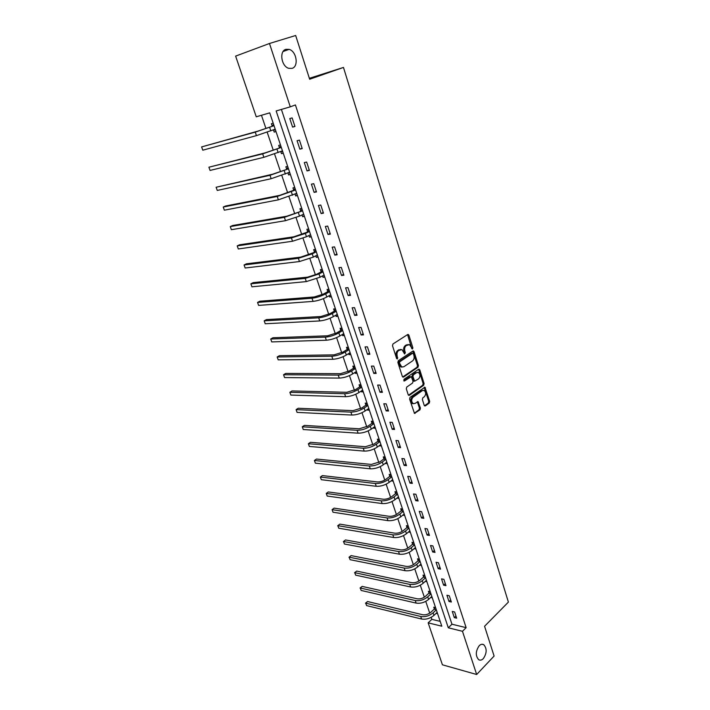 <?xml version="1.0" encoding="UTF-8"?>
<svg xmlns="http://www.w3.org/2000/svg" width="710" height="710" viewBox="0 0 710 710"><rect width="100%" height="100%" fill="white"/><g stroke="black" fill="none" stroke-linecap="round" stroke-linejoin="round"><path stroke-width="1.06" d="M412.554 348.965L412.856 347.776L408.898 335.182L407.717 334.508L392.95 343.986L392.506 345.726L396.588 358.479L397.44 358.94L397.218 356.074C396.642 353.651 397.112 351.796 398.638 350.527L401.931 349.56L404.602 353.953L405.357 352.71L404.842 351.077C404.265 348.663 404.736 346.826 406.235 345.575L409.457 344.616L412.554 348.965M411.827 348.716L407.558 334.614M396.695 358.71L396.26 356.092L397.218 356.074M404.318 353.678L403.875 351.095L404.842 351.077M479.17 645.754C475.54 651.194 475.38 655.845 478.691 659.697C480.209 660.548 481.753 660.176 483.332 658.605C486.936 653.138 487.069 648.496 483.741 644.689C482.259 643.872 480.732 644.227 479.17 645.754M285.935 49.336C278.995 50.987 281.346 66.483 288.784 68.329L292.094 68.355C298.963 66.571 296.558 51.182 289.094 49.363L285.935 49.336M424.207 405.339L425.352 405.916L429.275 403.067L429.683 401.363L424.944 387.207L410.034 397.351L409.608 399.082L414.48 413.397L419.983 409.812L420.409 408.099L418.057 401.638L414.995 403.431L413.211 403.608C411.241 401.665 411.179 399.544 413.025 397.236L422.406 390.58L424.118 390.411C426.071 392.319 426.151 394.432 424.34 396.73L422.796 397.84L422.379 399.552L424.207 405.339M269.48 43.487L295.671 35.5L309.658 79.245L343.471 67.441L508.396 602.098L484.575 626.273L494.098 656.049L476.667 674.5L442.419 664.808L428.165 622.847L441.806 626.202L269.729 112.854L256.257 116.804L235.631 56.108L269.48 43.487L290.275 106.828L276.163 110.964L448.294 627.8L462.476 631.297L476.667 674.5M281.4 109.429L451.959 624.223L466.133 627.658L295.413 104.938L290.275 106.828M466.133 627.658L462.476 631.297M418.004 367.221L418.43 365.517L414.081 351.69L412.918 351.042L398.301 360.715L397.866 362.455L402.348 376.451L403.546 377.081L418.004 367.221L417.036 367.23L417.462 365.526L412.776 351.139M419.796 369.883L424.092 383.551L423.675 385.255L409.386 395.31L408.206 394.716L406.306 388.805L406.741 387.074L412.625 382.992L413.051 381.279L411.285 376.682L404.487 380.959L404.025 381.004L403.963 379.309L418.643 369.262L419.796 369.883L418.838 369.883L423.124 383.533L424.092 383.551M343.471 67.441L309.356 78.304M289.778 118.552L292.6 127.117L294.952 126.478L292.13 117.895L289.778 118.552M297.082 140.722L299.868 149.162L302.22 148.594L299.442 140.118L297.082 140.722M304.297 162.581L307.039 170.915L309.4 170.4L306.649 162.049L304.297 162.581M311.406 184.156L314.113 192.383L316.474 191.931L313.767 183.686L311.406 184.156M318.426 205.447L321.097 213.559L323.458 213.16L320.787 205.03L318.426 205.447M325.349 226.454L327.984 234.46L330.354 234.123L327.709 226.091L325.349 226.454M332.182 247.186L334.792 255.094L337.152 254.801L334.552 246.885L332.182 247.186M338.927 267.652L341.501 275.453L343.871 275.214L341.297 267.395L338.927 267.652M345.592 287.852L348.131 295.546L350.5 295.369L347.962 287.648L345.592 287.852M352.16 307.794L354.672 315.391L357.041 315.258L354.53 307.634L352.16 307.794M358.648 327.479L361.124 334.978L363.493 334.898L361.026 327.372L358.648 327.479M365.055 346.906L367.505 354.317L369.874 354.281L367.434 346.853L365.055 346.906M371.383 366.103L373.797 373.416L376.167 373.433L373.762 366.094L371.383 366.103M377.631 385.051L380.019 392.275L382.388 392.337L380.001 385.095L377.631 385.051M383.799 403.768L386.151 410.904L388.53 411.001L386.178 403.848L383.799 403.768M389.896 422.246L392.222 429.301L394.591 429.443L392.266 422.379L389.896 422.246M395.914 440.502L398.212 447.469L400.582 447.655L398.283 440.679L395.914 440.502M401.86 458.536L404.123 465.414L406.502 465.645L404.23 458.749L401.86 458.536M407.735 476.357L409.972 483.146L412.341 483.412L410.105 476.605L407.735 476.357M413.531 493.956L415.749 500.665L418.119 500.976L415.9 494.249L413.531 493.956M419.264 511.342L421.456 517.972L423.826 518.318L421.633 511.67L419.264 511.342M424.935 528.524L427.092 535.074L429.461 535.455L427.296 528.888L424.935 528.524M430.526 545.502L432.665 551.981L435.026 552.398L432.896 545.901L430.526 545.502M436.055 562.276L438.168 568.674L440.537 569.136L438.425 562.719L436.055 562.276M441.522 578.863L443.608 585.182L445.978 585.67L443.892 579.333L441.522 578.863M446.927 595.246L448.986 601.503L451.347 602.018L449.288 595.761L446.927 595.246M452.27 611.443L454.302 617.629L456.663 618.179L454.631 611.984L452.27 611.443M261.466 115.277L265.939 128.519M267.182 132.202L273.288 150.263M274.548 153.972L280.539 171.713M281.808 175.459L287.692 192.889M288.97 196.661L294.757 213.79M296.043 217.588L301.732 234.415M303.019 238.24L308.61 254.775M309.915 258.626L315.4 274.868M316.713 278.755L322.109 294.712M323.432 298.617L328.73 314.308M330.061 318.231L335.271 333.656M336.602 337.605L341.723 352.755M343.072 356.731L348.104 371.623M349.453 375.617L354.405 390.26M355.754 394.272L360.627 408.667M361.985 412.696L366.768 426.852M368.135 430.899L372.839 444.815M374.214 448.88L378.838 462.556M380.214 466.639L384.767 480.093M386.151 484.193L390.615 497.417M392.009 501.535L396.402 514.537M397.804 518.664L402.126 531.453M403.52 535.597L407.771 548.173M409.182 552.336L413.362 564.707M414.773 568.879L418.882 581.037M420.293 585.226L424.34 597.19M425.76 601.388L429.736 613.156M431.156 617.363L431.831 619.351L440.191 621.374M273.199 123.203L271.406 123.709L272.161 125.972M273.465 129.859L274.211 132.078L276.012 131.59M280.477 144.929L278.684 145.381L279.429 147.618M280.752 151.558L281.453 153.644L283.255 153.209M287.665 166.362L285.864 166.77L286.609 168.98M287.94 172.965L288.606 174.926L290.408 174.536M294.757 187.52L292.955 187.884L293.683 190.067M295.041 194.087L295.653 195.933L297.463 195.587M301.759 208.403L299.948 208.722L300.676 210.879M302.043 214.944L302.62 216.665L304.43 216.364M308.664 229.011L306.862 229.294L307.572 231.416M308.948 235.525L309.489 237.131L311.299 236.874M315.488 249.361L313.678 249.6L314.379 251.695M315.772 255.84L316.278 257.339L318.089 257.118M322.225 269.445L320.405 269.64L321.106 271.717M322.509 275.897L322.979 277.282L324.789 277.104M328.872 289.281L327.053 289.431L327.745 291.482M329.156 295.697L329.591 296.975L331.401 296.842M335.431 308.859L333.62 308.974L334.295 310.998M335.723 315.249L336.123 316.429L337.933 316.323M341.909 328.197L340.099 328.277L340.764 330.265M342.211 334.561L342.566 335.635L344.385 335.564M348.317 347.288L346.498 347.332L347.154 349.302M348.61 353.624L348.938 354.601L350.758 354.574M354.636 366.147L352.817 366.156L353.473 368.099M354.938 372.457L355.231 373.336L357.05 373.336M360.875 384.776L359.065 384.749L359.704 386.666M361.177 391.059L361.443 391.831L363.263 391.876M367.043 403.173L365.224 403.111L365.863 405.011M367.345 409.43L367.576 410.114L369.395 410.194M373.14 421.349L371.321 421.252L371.951 423.124M373.442 427.571L373.646 428.174L375.466 428.281M379.158 439.304L377.338 439.17L377.96 441.025M379.468 445.507L381.456 446.155M385.104 457.045L383.285 456.885L383.897 458.713M385.415 463.213L387.376 463.808M390.979 474.573L389.16 474.378L389.772 476.188M391.29 480.714L393.225 481.256M396.783 491.897L394.964 491.666L395.568 493.459M397.094 498.012L399.002 498.5M402.526 509.008L400.706 508.759L401.301 510.525M402.836 515.105L404.709 515.54M408.197 525.924L406.377 525.64L406.963 527.388M408.507 531.994L410.353 532.376M413.797 542.644L411.977 542.333L412.563 544.055M414.507 544.774L412.359 544.401L408.916 547.357C406.28 549.327 403.475 550.161 400.493 549.877L345.495 539.955L343.542 541.517L344.448 544.038L399.437 554.208C403.919 554.652 408.143 553.392 412.102 550.419L415.439 547.534L414.116 548.697L415.936 549.016M419.335 559.169L417.515 558.832L418.092 560.536M419.699 565.133L421.447 565.471M424.811 575.499L422.991 575.135L423.559 576.822M425.237 581.392L426.905 581.73M430.224 591.643L428.405 591.253L428.964 592.921M430.704 597.456L432.292 597.811M435.576 607.609L433.757 607.192L434.316 608.843M436.109 613.342L437.617 613.697M431.831 619.351L428.165 622.847M451.959 624.223L448.294 627.8M274.211 132.078L275.95 131.412M292.6 127.117L294.872 126.238M299.868 149.162L302.114 148.248M281.453 153.644L283.166 152.943M307.039 170.915L309.249 169.965M288.606 174.926L290.292 174.198M314.113 192.383L316.296 191.389M295.653 195.933L297.33 195.179M321.097 213.559L323.254 212.53M302.62 216.665L304.27 215.884M327.984 234.46L330.114 233.395M309.489 237.131L311.122 236.332M334.792 255.094L336.886 253.994M316.278 257.339L317.885 256.505M341.501 275.453L343.578 274.317M322.979 277.282L324.559 276.43M348.131 295.546L350.172 294.384M329.591 296.975L331.153 296.105M354.672 315.391L356.686 314.202M336.123 316.429L337.667 315.524M361.124 334.978L363.121 333.753M342.566 335.635L344.101 334.712M367.505 354.317L369.475 353.065M348.938 354.601L350.447 353.651M373.797 373.416L375.741 372.138M355.231 373.336L356.722 372.368M380.019 392.275L381.936 390.97M361.443 391.831L362.916 390.846M386.151 410.904L388.05 409.563M367.576 410.114L369.04 409.111M392.222 429.301L394.094 427.935M373.646 428.174L375.084 427.145M398.212 447.469L400.067 446.084M379.637 446.013L381.057 444.966M404.123 465.414L405.96 464.003M385.557 463.639L386.959 462.574M409.972 483.146L411.782 481.708M391.405 481.052L392.79 479.978M415.749 500.665L417.533 499.21M397.183 498.269L398.558 497.169M421.456 517.972L423.222 516.49M402.889 515.274L404.247 514.164M427.092 535.074L428.84 533.574M408.543 532.083L409.883 530.956M432.665 551.981L434.387 550.454M438.168 568.674L439.88 567.13M443.608 585.182L445.294 583.62M448.986 601.503L450.655 599.914M454.302 617.629L455.953 616.023M408.072 344.492L407.451 344.785M403.875 351.095C403.307 348.681 403.768 346.853 405.268 345.592L406.484 344.803M400.529 349.427L399.872 349.719M396.26 356.092C395.674 353.669 396.144 351.814 397.671 350.545L398.905 349.737M402.685 377.001L417.036 367.23M413.371 353.731L412.554 353.278L399.739 361.78L399.437 362.996L401.709 366.946L403.812 366.768L412.537 360.911C414.019 359.642 414.471 357.813 413.912 355.435L413.371 353.731M412.608 353.243L411.587 353.296L412.554 353.278M402.126 367.097L400.751 366.946L399.02 364.727L398.78 361.789L411.587 353.296M408.507 395.23L422.707 385.237L423.124 383.533M410.744 376.682L409.67 376.735L403.777 380.773M418.643 378.812C420.48 376.504 420.391 374.374 418.385 372.43L416.681 372.59L413.362 374.871L412.927 376.593L414.684 381.172L418.643 378.812M417.196 372.342L416.681 372.59M414.249 381.172L413.202 380.489L411.969 376.584L412.395 374.871L415.723 372.59M418.838 369.883L418.518 369.351M422.965 390.305L422.406 390.58M413.415 403.697L412.253 403.573C410.282 401.638 410.22 399.517 412.057 397.209L421.438 390.562M414.258 413.229L419.015 409.776L419.441 408.064L417.311 401.771M424.473 405.818L428.308 403.031L428.725 401.336L424.198 387.34M275.515 130.125L273.545 129.832M274.033 125.679L257.819 131.155L201.604 146.917L255.245 132.131L274.033 125.697M271.903 126.273L273.581 124.339M202.785 150.192L201.604 146.917L202.785 150.192L256.443 135.628L275.205 129.193M282.74 151.683L281.009 151.452M281.302 147.387L265.212 152.845L208.909 167.214L262.673 153.857L281.311 147.405M279.181 147.92L280.832 145.967M210.062 170.435L208.909 167.214L210.062 170.435L263.854 157.318L282.473 150.857M289.875 172.947L288.366 172.779M288.482 168.811L272.498 174.243L216.115 187.245L269.995 175.299L288.491 168.829M286.361 169.291L287.985 167.32M217.26 190.44L216.115 187.245L217.26 190.44L271.167 178.716L289.636 172.237M296.913 193.945L295.626 193.821M293.443 190.369L279.696 195.365L225.665 205.989L223.233 207.036L277.228 196.466L295.582 189.978L293.443 190.369L295.049 188.381M224.36 210.187L223.233 207.036L224.36 210.187L278.373 199.829L296.709 193.342M303.862 214.668L302.788 214.589M302.567 210.808L286.805 216.213L232.667 225.505L230.262 226.588L284.364 217.349L302.575 210.843M300.428 211.181L302.016 209.184M231.38 229.694L230.262 226.588L231.38 229.694L285.5 220.668L299.531 216.124L303.694 214.163M310.714 235.125L309.862 235.072M309.471 231.407L293.816 236.794L239.581 244.781L237.211 245.9L291.402 237.965L305.371 233.457L309.48 231.442M307.332 231.726L308.903 229.703M238.311 248.97L237.211 245.9L238.311 248.97L292.529 241.24L306.471 236.741L310.581 234.717M317.485 255.316L316.837 255.298M316.287 251.73L300.729 257.109L246.414 263.818L244.071 264.972L298.36 258.316L312.24 253.852L316.296 251.775M314.139 252.006L315.693 249.973M245.163 268.007L244.071 264.972L245.163 268.007L299.46 261.546L313.332 257.1L317.379 255.014M324.168 275.258L323.716 275.249M323.014 271.806L320.867 272.028L316.74 274.22L307.563 277.157L253.168 282.633L250.852 283.814L305.22 278.4L319.021 273.989L323.023 271.85M320.867 272.028L322.402 269.977M251.926 286.813L250.852 283.814L251.926 286.813L306.312 281.595L320.095 277.193L324.097 275.045M329.653 291.615L327.505 291.792L323.432 294.055L314.308 296.957L259.833 301.226L257.544 302.433L311.992 298.236C316.527 297.685 321.097 296.221 325.712 293.869L329.671 291.668M327.505 291.792L329.023 289.733M258.609 305.398L257.544 302.433L258.609 305.398L313.075 301.386C317.601 300.845 322.171 299.398 326.777 297.029L330.727 294.827M336.212 311.184L334.064 311.317L330.043 313.634L320.973 316.5L266.427 319.598L264.164 320.831L318.683 317.814C323.21 317.343 327.763 315.906 332.324 313.492L336.229 311.237M334.064 311.317L335.555 309.232M265.22 323.76L264.164 320.831L265.22 323.76L319.748 320.929C324.275 320.476 328.819 319.038 333.372 316.616L337.277 314.352M342.69 330.505L340.543 330.594L336.567 332.963L327.55 335.803L272.942 337.747L270.705 339.016L325.286 337.152C329.813 336.762 334.339 335.333 338.847 332.875L342.708 330.567M340.543 330.594L342.016 328.49M271.744 341.909L270.705 339.016L271.744 341.909L326.343 340.223C330.869 339.85 335.386 338.43 339.886 335.954L343.738 333.638M349.08 349.577L346.933 349.622L343.01 352.053L334.046 354.867L279.376 355.683L277.166 356.979L331.81 356.242C336.336 355.932 340.827 354.521 345.291 352.009L349.107 349.648M346.933 349.622L348.388 347.518M278.196 359.846L277.166 356.979L278.196 359.846L332.848 359.278C337.374 358.985 341.865 357.574 346.311 355.062L350.119 352.684M355.399 368.428L353.252 368.428L349.373 370.913L340.463 373.691L285.739 373.416L283.556 374.738L338.253 375.102C342.779 374.871 347.243 373.469 351.654 370.913L355.426 368.499M353.252 368.428L354.689 366.307M284.568 377.569L283.556 374.738L284.568 377.569L339.282 378.102C343.8 377.88 348.264 376.486 352.666 373.921L356.429 371.49M361.639 387.039L359.491 386.994L355.657 389.533L346.799 392.293L292.023 390.935L289.866 392.293L344.616 393.722C349.134 393.571 353.58 392.186 357.938 389.577L361.665 387.11M359.491 386.994L360.911 384.864M290.869 395.079L289.866 392.293L290.869 395.079L345.628 396.686C350.145 396.544 354.583 395.159 358.94 392.55L362.659 390.074M367.798 405.419L365.65 405.339L361.869 407.93L353.056 410.655L298.244 408.259L296.105 409.635L350.9 412.12C355.417 412.04 359.837 410.673 364.15 408.019L367.824 405.499M365.65 405.339L367.052 403.191M297.099 412.395L296.105 409.635L297.099 412.395L351.903 415.048C356.42 414.977 360.831 413.611 365.135 410.948L368.809 408.419M373.886 423.577L371.738 423.462L368.002 426.098L359.233 428.796L304.386 425.388L302.274 426.781L357.112 430.295C361.621 430.278 366.014 428.929 370.283 426.231L373.913 423.657M371.738 423.462L373.096 421.349M303.259 429.514L302.274 426.781L303.259 429.514L358.097 433.18C362.606 433.18 366.999 431.831 371.259 429.133L374.88 426.55M379.903 441.522L377.747 441.363L374.055 444.052L365.339 446.723L310.456 442.312L308.371 443.741L363.245 448.241C367.753 448.303 372.12 446.963 376.336 444.22L379.93 441.602M377.747 441.363L379.051 439.295M309.347 446.439L308.371 443.741L309.347 446.439L364.221 451.098C368.73 451.169 373.087 449.829 377.303 447.087L380.888 444.46M385.841 459.246L383.693 459.05L380.036 461.784L371.374 464.429L316.465 459.05L314.397 460.497L369.298 465.982C373.806 466.106 378.146 464.775 382.326 461.997L385.876 459.334M383.693 459.05L384.944 457.027M315.364 463.168L314.397 460.497L315.364 463.168L370.265 468.804C374.773 468.937 379.105 467.615 383.276 464.828L386.817 462.157M391.716 476.756L389.559 476.525L385.956 479.303C383.205 481.176 380.338 482.054 377.338 481.93L322.402 475.593L320.361 477.067L375.288 483.501C379.788 483.696 384.101 482.383 388.237 479.561L391.742 476.854M389.559 476.525L390.766 474.546M321.31 479.703L320.361 477.067L321.31 479.703L376.238 486.288C380.737 486.492 385.051 485.178 389.178 482.356L392.674 479.641M397.511 494.062L395.363 493.796L391.796 496.618C389.08 498.518 386.222 499.387 383.231 499.219L328.277 491.959L326.254 493.45L381.199 500.816C385.699 501.074 389.994 499.769 394.086 496.911L397.547 494.16M395.363 493.796L396.526 491.861M327.195 496.059L326.254 493.45L327.195 496.059L382.14 503.567C386.639 503.843 390.926 502.538 395.008 499.671L398.47 496.911M403.245 511.165L401.097 510.863L397.573 513.729C394.884 515.655 392.044 516.507 389.053 516.303L334.082 508.138L332.085 509.656L387.048 517.927C391.538 518.247 395.807 516.96 399.854 514.058L403.28 511.262M401.097 510.863L402.224 508.964M333.008 512.229L332.085 509.656L333.008 512.229L387.98 520.652C392.47 520.98 396.739 519.693 400.777 516.791L404.194 513.987M408.916 528.062L406.759 527.725L403.28 530.636C400.617 532.589 397.786 533.441 394.804 533.183L339.824 524.131L337.845 525.675L392.825 534.834C397.307 535.216 401.558 533.938 405.561 531.009L408.942 528.169M406.759 527.725L407.851 525.87M338.759 528.222L337.845 525.675L338.759 528.222L393.739 537.523C398.23 537.914 402.472 536.645 406.466 533.707L409.847 530.858M337.667 525.799L339.824 524.131M412.359 544.401L413.406 542.573M344.448 544.038L343.542 541.517L398.532 551.546C403.014 551.99 407.238 550.72 411.196 547.756L414.551 544.881M343.356 541.615L345.495 539.955M420.045 561.282L417.897 560.873L414.489 563.873C411.88 565.87 409.093 566.695 406.111 566.367L351.113 555.61L349.178 557.19L404.176 568.062C408.649 568.559 412.856 567.308 416.77 564.308L420.08 561.388M417.897 560.873L418.909 559.09M350.074 559.684L349.178 557.19L350.074 559.684L405.073 570.689C409.546 571.204 413.744 569.952 417.658 566.944L420.968 564.024M348.983 557.252L351.113 555.61M425.512 577.603L423.373 577.168L420 580.194C417.418 582.218 414.64 583.043 411.667 582.67L356.668 571.088L354.76 572.686L409.75 584.383C414.223 584.942 418.403 583.709 422.281 580.673L425.556 577.718M423.373 577.168L424.349 575.411M355.648 575.153L354.76 572.686L355.648 575.153L410.637 586.984C415.11 587.552 419.282 586.318 423.16 583.274L426.426 580.31M354.547 572.721L356.668 571.088M430.926 593.737L428.778 593.267L425.45 596.338C422.894 598.379 420.134 599.196 417.161 598.787L362.162 586.398L360.272 588.013L415.261 600.527C419.734 601.139 423.888 599.914 427.731 596.844L430.961 593.853M428.778 593.267L429.727 591.536M361.15 590.454L360.272 588.013L361.15 590.454L416.14 603.092C420.613 603.722 424.757 602.497 428.6 599.417L431.822 596.418M360.05 588.022L362.162 586.398M436.268 609.686L434.13 609.189L430.837 612.295C428.308 614.354 425.556 615.162 422.583 614.718L367.594 601.539L365.721 603.18L420.719 616.475C425.175 617.15 429.31 615.934 433.109 612.828L436.313 609.801M434.13 609.189L435.044 607.485M366.591 605.594L365.721 603.18L366.591 605.594L421.58 619.022C426.044 619.697 430.171 618.481 433.97 615.375L437.165 612.34M365.499 603.163L367.594 601.539M411.889 347.793L412.856 347.776M396.783 357.733L397.742 357.725M404.389 352.728L405.357 352.71M405.268 345.592L406.235 345.575M397.671 350.545L398.638 350.527M407.939 335.218L408.898 335.182M402.774 377.072L403.546 377.081M413.122 351.707L414.081 351.69M417.462 365.526L418.43 365.517M398.78 361.789L399.739 361.78M398.47 363.005L399.437 362.996M399.02 364.727L399.987 364.718M422.707 385.237L423.675 385.255M408.578 395.292L409.386 395.31M409.67 376.735L410.637 376.744M403.946 380.95L404.487 380.959M412.395 374.871L413.362 374.871M411.969 376.584L412.927 376.593M413.202 380.489L414.17 380.498M412.057 397.209L413.025 397.236M417.595 402.259L418.563 402.295M419.441 408.064L420.409 408.099M419.015 409.776L419.983 409.812M414.32 413.291L415.155 413.327M424.482 387.846L425.45 387.864M428.725 401.336L429.683 401.363M428.308 403.031L429.275 403.067M424.553 405.889L425.352 405.916M269.64 127.356L270.829 130.871M255.245 132.131L256.443 135.628M276.98 149.144L278.142 152.606M262.673 153.857L263.854 157.318M284.222 170.64L285.367 174.056M269.995 175.299L271.167 178.716M291.357 191.851L292.493 195.232M277.228 196.466L278.373 199.829M298.413 212.787L299.531 216.124M284.364 217.349L285.5 220.668M305.371 233.457L306.471 236.741M291.402 237.965L292.529 241.24M312.24 253.852L313.332 257.1M298.36 258.316L299.46 261.546M319.021 273.989L320.095 277.193M305.22 278.4L306.312 281.595M325.712 293.869L326.777 297.029M311.992 298.236L313.075 301.386M332.324 313.492L333.372 316.616M318.683 317.814L319.748 320.929M338.847 332.875L339.886 335.954M325.286 337.152L326.343 340.223M345.291 352.009L346.311 355.062M331.81 356.242L332.848 359.278M351.654 370.913L352.666 373.921M338.253 375.102L339.282 378.102M357.938 389.577L358.94 392.55M344.616 393.722L345.628 396.686M364.15 408.019L365.135 410.948M350.9 412.12L351.903 415.048M370.283 426.231L371.259 429.133M357.112 430.295L358.097 433.18M376.336 444.22L377.303 447.087M363.245 448.241L364.221 451.098M382.326 461.997L383.276 464.828M369.298 465.982L370.265 468.804M388.237 479.561L389.178 482.356M375.288 483.501L376.238 486.288M394.086 496.911L395.008 499.671M381.199 500.816L382.14 503.567M399.854 514.058L400.777 516.791M387.048 517.927L387.98 520.652M405.561 531.009L406.466 533.707M392.825 534.834L393.739 537.523M411.196 547.756L412.102 550.419M398.532 551.546L399.437 554.208M416.77 564.308L417.658 566.944M404.176 568.062L405.073 570.689M422.281 580.673L423.16 583.274M409.75 584.383L410.637 586.984M427.731 596.844L428.6 599.417M415.261 600.527L416.14 603.092M433.109 612.828L433.97 615.375M420.719 616.475L421.58 619.022M283.121 51.502L289.094 49.363M482.028 644.254L483.741 644.689M407.771 334.481L408.339 334.463M412.989 350.997L413.539 350.988M400.751 366.946L401.709 366.946M413.726 381.163L414.684 381.172M418.749 369.209L419.273 369.209M412.253 403.573L413.211 403.608M417.551 401.62L418.057 401.638M424.429 387.198L424.944 387.207"/></g></svg>
